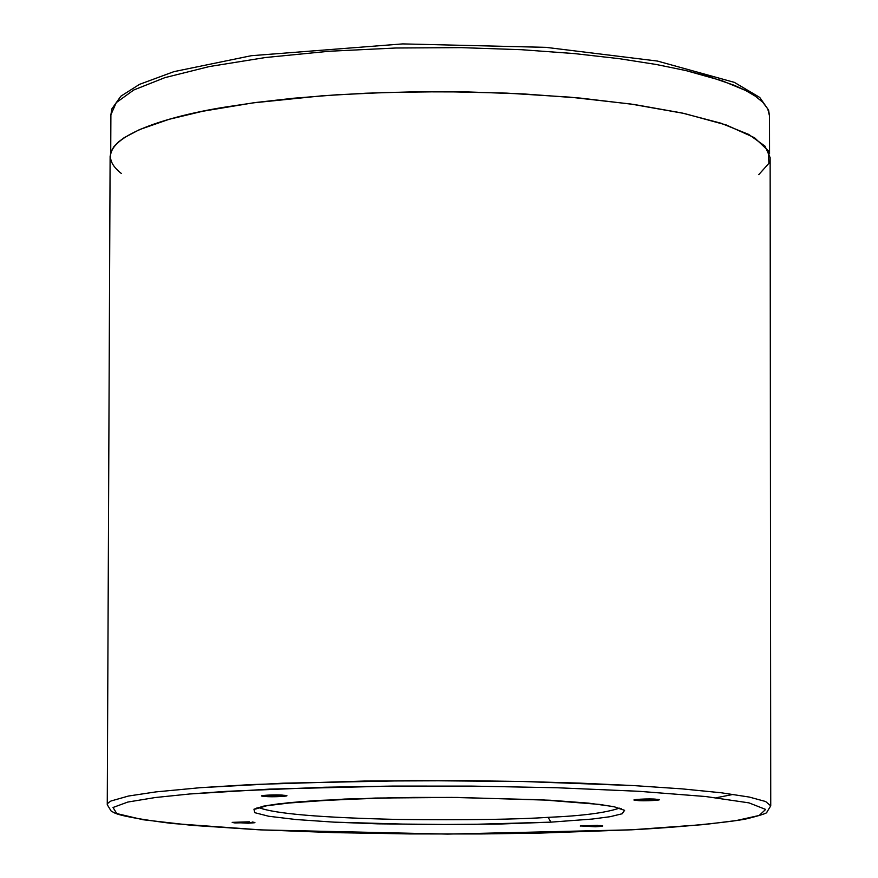 <?xml version="1.0" encoding="UTF-8"?>
<svg xmlns="http://www.w3.org/2000/svg" width="878" height="878" viewBox="0 0 878 878"><rect width="100%" height="100%" fill="white"/><g stroke="black" fill="none" stroke-linecap="round" stroke-linejoin="round"><path stroke-width="1.32" d="M121.438 173.548C81.006 142.071 160.828 117.202 225.931 106.962L256.42 102.43L293.263 98.259L337.031 94.769L387.824 92.409L444.981 91.685L506.727 93.123L570.009 97.162L630.667 103.999L684.105 113.449L726.238 124.972L754.498 137.714L768.305 150.764L768.919 163.275L758.768 174.656M631.37 829.809L704.112 824.563L736.357 820.546L759.207 815.453L765.66 809.428L749 802.876L705.824 796.544L638.91 791.297L557.113 787.753L471.804 786.106L392.477 786.084L269.568 789.113L189.692 793.986L155.263 797.531L127.826 802.053L113.021 807.486L116.763 813.566L143.114 819.745L191.997 825.353L258.406 829.765L333.969 832.629L410.015 833.935L480.079 833.968L540.705 833.068L631.37 829.809L540.705 833.068L480.079 833.968L410.015 833.935L333.969 832.629L258.406 829.765L191.997 825.353L143.114 819.745L116.763 813.566L113.021 807.486L127.826 802.053L155.263 797.531L189.692 793.986L226.754 791.319L324.531 787.248L392.477 786.084L471.804 786.106L557.113 787.753L638.91 791.297L705.824 796.544L749 802.876L765.66 809.428L759.207 815.453L736.357 820.546L704.112 824.563L631.37 829.809M283.572 795.27C295.93 795.962 271.006 797.454 264.915 796.39C252.48 795.698 277.448 794.195 283.572 795.27L262.05 795.775L264.915 796.39L286.404 795.885L283.572 795.27M252.216 821.984L254.357 822.763L248.178 823.224L232.198 822.368L249.363 821.797L232.187 822.412L234.898 822.949L254.905 822.51L252.216 821.984M600.596 825.539L602.747 825.935L602.001 826.308L595.427 826.769L580.347 825.924L597.94 825.364L580.259 826.022L600.596 825.539M656.437 799.309C668.081 800.001 641.939 801.46 636.879 800.407C625.169 799.737 651.355 798.256 656.437 799.309L634.575 799.88L658.72 799.847L656.437 799.309M550.879 822.148L463.013 824.64L377.672 823.838L333.892 822.137L295.941 819.525L268.701 816.255L254.818 812.688L253.94 809.231L263.411 806.169L299.585 801.713L375.477 798.047L457.175 797.433L550.352 800.242L588.48 803.129L613.865 806.641L624.609 810.328L622.173 813.763L610.089 816.705L592.244 819.053L550.879 822.148L592.244 819.053L610.089 816.705L622.173 813.763L624.609 810.328L613.865 806.641L588.48 803.129L550.352 800.242L457.175 797.433L413.209 797.422L344.769 799.057L279.698 803.666L263.411 806.169L253.94 809.231L254.818 812.688L268.701 816.255L295.941 819.525L333.892 822.137L422.055 824.618L498.375 824.091L550.879 822.148L548.135 817.341C581.84 815.925 605.579 812.852 619.363 808.144C605.579 812.852 581.84 815.925 548.135 817.341C517.076 819.448 467.041 820.151 398.041 819.448C320.514 817.67 274.035 813.697 258.626 807.519C274.035 813.697 320.514 817.67 398.041 819.448C467.041 820.151 517.076 819.448 548.135 817.341L550.879 822.148M770.138 157.634L765.012 146.154L748.78 134.455L720.882 123.183L682.041 112.999L634.223 104.504L580.38 98.106L523.837 93.946L467.711 91.938L414.482 91.817L365.808 93.222L322.577 95.757L252.952 102.891L202.697 111.254L169.037 119.331L139.547 129.582L124.182 137.67L118.31 142.071L113.888 146.692L111.1 151.51L110.123 156.482L107.259 804.687L108.235 802.81L111.023 800.988L128.506 796.028L155.878 791.901L200.228 787.698L282.968 783.187L413.132 780.575L523.101 781.497L579.963 783.132L634.103 785.612L682.184 788.883L721.233 792.768L749.274 797.059L765.594 801.504L770.741 805.85L765.594 801.504L749.274 797.059L721.233 792.768L682.184 788.883L634.103 785.612L523.101 781.497L466.657 780.685L364.194 781.058L250.735 784.592L200.228 787.698L155.878 791.901L128.506 796.028L111.023 800.988L108.235 802.81L107.259 804.687L111.144 811.052L114.733 813.028C121.054 815.903 140.063 819.372 171.77 823.454L260.81 829.897L447.593 834.1L631.501 829.82C689.428 826.736 737.608 821.117 747.738 818.57C761.303 815.113 767.668 812.984 766.834 812.205L770.741 805.85L770.138 157.634M716.338 797.729L733.371 794.381M110.727 152.596L110.891 114.766L111.857 108.894L120.835 96.218L139.525 84.354L173.91 71.645L251.284 55.709L402.761 43.9L546.039 47.357L657.457 61.065L734.359 82.367L759.733 97.425L768.59 110.09L769.512 115.918L767.734 108.872L762.784 102.254L755.245 96.119L745.631 90.489L722.111 80.743L685.751 70.536L656.162 64.467L619.253 58.672L574.344 53.58L521.345 49.695L461.126 47.631L395.879 48.005L329.129 51.253L265.419 57.531L209.414 66.541L164.855 77.659L133.774 89.984L116.269 102.605L110.891 114.766L116.269 102.605L133.774 89.984L164.855 77.659L209.414 66.541L265.419 57.531L329.129 51.253L395.879 48.005L461.126 47.631L521.345 49.695L574.344 53.58L619.253 58.672L656.162 64.467L685.751 70.536L708.996 76.595L734.447 85.375L745.631 90.489L755.245 96.119L762.784 102.254L767.734 108.872L769.512 115.918L769.556 153.738M257.133 807.782L255.597 809.033L267.9 805.4L288.763 802.711L317.902 800.44L394.431 797.663L451.61 797.4L541.869 799.814L599.608 804.424L614.413 806.849L622.392 809.67L620.856 808.418"/></g></svg>
